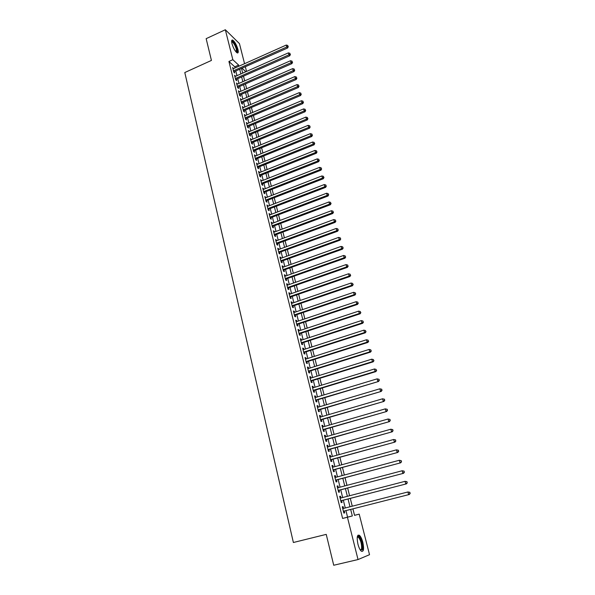 <?xml version="1.0" encoding="UTF-8"?>
<svg xmlns="http://www.w3.org/2000/svg" width="595" height="595" viewBox="0 0 595 595"><rect width="100%" height="100%" fill="white"/><g stroke="black" fill="none" stroke-linecap="round" stroke-linejoin="round"><path stroke-width="0.89" d="M357.937 544.142C356.636 537.501 357.104 534.541 359.35 535.255C360.704 536.4 361.864 538.765 362.824 542.343C364.147 548.969 363.679 551.944 361.403 551.268C360.057 550.107 358.897 547.735 357.937 544.142M231.976 43.621C231.366 40.929 231.604 39.746 232.69 40.081C234.75 41.613 236.49 44.707 237.918 49.355C238.543 52.062 238.305 53.252 237.204 52.918C235.151 51.393 233.411 48.292 231.976 43.621M359.202 514.132L354.546 515.367L352.895 508.844L354.561 515.307L359.202 514.132L369.525 554.696L358.026 559.553L333.721 565.25L326.238 534.377L293.387 542.499L184.792 72.538L211.426 60.43L206.153 38.66L225.341 29.75L239.458 43.628L244.56 63.687M245.356 66.804L246.531 71.43M352.262 506.196L350.284 498.387L352.233 506.204M347.629 488.019L349.585 495.739L347.659 488.012M346.982 485.341L345.055 477.696M342.43 467.469L344.341 475.026L342.46 467.462M341.783 464.769L339.894 457.287M337.305 447.195L339.18 454.587L337.335 447.187M336.651 444.465L334.799 437.154M332.248 427.188L334.078 434.424L332.278 427.18M331.579 424.436L329.771 417.281M329.072 414.522L327.28 407.441M326.581 404.667L324.811 397.668L326.551 404.674M322.326 387.962L324.082 394.894L322.356 387.955M319.887 378.316L321.62 385.166L319.917 378.308M319.203 375.505L317.492 368.729M315.053 359.209L316.748 365.918L315.082 359.202M314.368 356.375L312.687 349.741L314.339 356.383M311.973 346.9L310.315 340.34M309.593 337.491L307.95 331.006M307.228 328.142L305.607 321.724M303.242 312.509L304.848 318.861L303.272 312.501M302.543 309.623L300.958 303.338M300.222 300.445L298.653 294.235M297.916 291.334L296.362 285.191L297.894 291.342M295.626 282.275L294.094 276.199L295.603 282.29M291.803 267.274L293.328 273.291L291.833 267.267M291.089 264.336L289.587 258.386M288.843 255.448L287.355 249.565M286.612 246.62L285.139 240.797M284.388 237.844L282.937 232.087L284.365 237.851M282.186 229.12L280.743 223.43L282.156 229.127M279.992 220.455L278.564 214.817M277.813 211.835L276.407 206.264M275.649 203.274L274.258 197.763M273.499 194.766L272.116 189.314L273.469 194.781M271.357 186.309L269.996 180.917L271.327 186.317M269.23 177.905L267.884 172.572M267.118 169.553L265.787 164.28M265.02 161.245L263.697 156.031M261.599 147.843L262.908 153.004L261.629 147.835M260.855 144.786L259.569 139.684M258.795 136.634L257.516 131.584M256.743 128.527L255.478 123.537M253.433 115.542L254.682 120.48L253.455 115.534M252.682 112.462L251.447 107.576M250.666 104.497L249.446 99.67M248.665 96.583L247.453 91.801L248.636 96.591M245.452 83.999L246.65 88.722L245.482 83.984M244.694 80.89L243.511 76.22L244.671 80.905M343.568 508.42L343.114 506.613L342.281 506.799L343.851 513.083L344.683 512.883L344.222 511.053M340.957 497.985L340.519 496.223L339.686 496.379L341.24 502.619L342.073 502.448L341.619 500.633M338.369 487.617L337.938 485.899L337.097 486.026L338.644 492.229L339.485 492.087L339.031 490.28M335.796 477.324L335.379 475.65L334.531 475.747L336.071 481.905L336.911 481.794L336.465 479.994M333.237 467.097L332.828 465.469L331.988 465.535L333.512 471.656L334.353 471.567L333.914 469.782M330.701 456.938L330.299 455.346L329.452 455.391L330.969 461.467L331.817 461.408L331.378 459.637M328.18 446.852L327.793 445.298L326.938 445.313L328.447 451.352L329.295 451.322L328.857 449.56M325.673 436.827L325.294 435.317L324.439 435.309L325.934 441.304L326.789 441.297L326.358 439.556M323.182 426.868L322.817 425.403L321.954 425.365L323.442 431.323L324.305 431.345L323.873 429.605M320.712 416.976L320.355 415.548L319.493 415.488L320.965 421.401L321.836 421.453L321.404 419.728M318.258 407.151L317.909 405.76L317.038 405.671L318.511 411.554L319.374 411.628L318.95 409.918M315.819 397.386L315.484 396.039L314.606 395.928L316.064 401.766L316.934 401.87L316.51 400.167M313.394 387.687L313.067 386.378L312.189 386.237L313.639 392.046L314.517 392.172L314.093 390.476M310.984 378.056L310.672 376.784L309.787 376.62L311.23 382.384L312.107 382.533L311.683 380.852M308.597 368.483L308.284 367.249L307.399 367.055L308.835 372.79L309.712 372.961L309.296 371.295M306.217 358.971L305.919 357.774L305.034 357.558L306.455 363.255L307.34 363.456L306.923 361.797M303.859 349.525L303.569 348.365L302.676 348.127L304.09 353.78L304.975 354.003L304.566 352.359M301.509 340.132L301.226 339.009L300.334 338.748L301.739 344.364L302.632 344.617L302.223 342.98M299.181 330.805L298.906 329.719L298.006 329.429L299.404 335.015L300.296 335.29L299.895 333.661M296.86 321.538L296.6 320.482L295.7 320.177L297.084 325.718L297.983 326.015L297.582 324.401M294.562 312.323L294.309 311.311L293.402 310.977L294.778 316.488L295.678 316.808L295.276 315.201M292.271 303.175L292.026 302.193L291.119 301.836L292.487 307.317L293.395 307.652L292.993 306.061M290.003 294.079L289.765 293.134L288.858 292.755L290.211 298.199L291.119 298.564L290.724 296.979M287.742 285.042L287.511 284.127L286.604 283.733L287.95 289.14L288.865 289.527L288.471 287.95M285.496 276.065L285.28 275.188L284.365 274.764L285.704 280.133L286.619 280.543L286.225 278.981M283.265 267.14L283.056 266.292L282.142 265.853L283.473 271.194L284.388 271.618L284.001 270.063M281.056 258.275L280.847 257.457L279.925 256.995L281.249 262.298L282.171 262.752L281.785 261.205M278.847 249.461L277.731 248.189L279.048 253.47L279.97 253.939L279.583 252.406M276.66 240.7L275.545 239.443L276.853 244.686L277.783 245.177L277.396 243.653M274.488 231.998L273.38 230.756L274.674 235.962L275.604 236.475L275.225 234.958M272.324 223.348L271.223 222.113L272.51 227.29L273.44 227.826L273.068 226.316M270.175 214.75L269.074 213.531L270.361 218.677L271.298 219.228L270.918 217.725M268.04 206.205L266.947 204.992L268.226 210.109L269.156 210.682L268.784 209.195M265.92 197.711L264.827 196.514L266.099 201.593L267.036 202.188L266.664 200.708M263.808 189.277L262.73 188.087L263.987 193.137L264.924 193.747L264.559 192.274M261.711 180.887L260.632 179.705L261.889 184.725L262.834 185.357L262.462 183.892M259.628 172.55L258.557 171.375L259.799 176.365L260.744 177.02L260.379 175.562M257.561 164.257L256.49 163.097L257.724 168.058L258.676 168.727L258.312 167.284M255.5 156.024L254.437 154.871L255.664 159.802L256.616 160.486L256.259 159.051M253.455 147.835L252.392 146.697L253.619 151.599L254.571 152.298L254.214 150.87M251.417 139.691L250.361 138.561L251.581 143.44L252.533 144.161L252.176 142.74M249.394 131.599L248.346 130.483L249.558 135.325L250.51 136.069L250.16 134.656M247.386 123.559L246.345 122.451L247.542 127.263L248.502 128.022L248.152 126.616M245.385 115.564L244.352 114.463L245.542 119.253L246.501 120.026L246.151 118.628M243.4 107.613L242.366 106.527L243.556 111.28L244.515 112.076L244.173 110.685M241.429 99.715L240.395 98.636L241.577 103.366L242.544 104.17L242.195 102.794M239.465 91.861L238.439 90.79L239.614 95.49L240.581 96.316L240.239 94.947M237.517 84.051L236.49 82.988L237.658 87.666L238.625 88.506L238.283 87.145M235.575 76.286L234.556 75.238L235.717 79.879L236.684 80.742L236.349 79.388M235.055 67.942L234.772 66.819L228.926 61.471L342.616 518.453L347.577 517.144L345.94 510.614M345.279 507.981L343.33 500.187M342.668 497.539L340.734 489.834M340.065 487.171L338.161 479.54M337.484 476.87L335.595 469.329M334.925 466.636L333.059 459.176M332.382 456.477L330.53 449.091M329.853 446.376L328.024 439.08M327.339 436.351L325.532 429.129M324.84 426.392L323.055 419.244M322.364 416.493L320.593 409.427M319.902 406.66L318.147 399.669M317.455 396.895L315.722 389.978M315.023 387.189L313.312 380.354M312.606 377.55L310.917 370.789M310.211 367.978L308.537 361.284M307.823 358.458L306.165 351.838M305.458 349.005L303.814 342.46M303.108 339.611L301.479 333.133M300.765 330.277L299.166 323.873M298.445 321.003L296.86 314.666M296.139 311.795L294.562 305.525M293.841 302.639L292.286 296.436M291.565 293.536L290.025 287.407M289.296 284.499L287.779 278.43M287.05 275.515L285.548 269.513M284.812 266.59L283.324 260.647M282.588 257.717L281.115 251.841M280.379 248.896L278.929 243.087M278.185 240.135L276.749 234.393M276.006 231.433L274.585 225.743M273.841 222.775L272.428 217.153M271.684 214.178L270.294 208.614M269.542 205.625L268.166 200.128M267.415 197.131L266.054 191.694M265.296 188.689L263.949 183.305M263.198 180.3L261.859 174.975M261.108 171.955L259.784 166.689M259.033 163.662L257.724 158.456M256.966 155.421L255.679 150.275M254.913 147.233L253.641 142.138M252.875 139.089L251.611 134.046M250.845 130.997L249.595 126.006M248.829 122.949L247.594 118.018M246.828 114.954L245.609 110.075M244.835 107.003L243.63 102.176M242.857 99.097L241.659 94.322M240.886 91.236L239.703 86.52M238.93 83.426L237.762 78.763M236.988 75.662L235.828 71.043M233.642 68.574L232.63 67.525L233.783 72.144L234.757 73.021L234.423 71.675M358.026 559.553L347.428 517.241L352.322 515.954L350.671 509.409M342.616 518.453L347.428 517.241M228.926 61.471L232.838 59.701L225.341 29.75M238.922 66.209L238.64 65.086L232.838 59.701M350.001 506.776L348.038 498.967M347.368 496.319L345.42 488.599M344.75 485.929L342.824 478.298M342.147 475.613L340.243 468.064M339.567 465.372L337.685 457.897M337.001 455.19L335.134 447.804M334.45 445.082L332.605 437.771M331.921 435.042L330.099 427.812M329.407 425.068L327.6 417.913M326.908 415.154L325.123 408.081M324.424 405.314L322.661 398.315M321.954 395.534L320.214 388.609M319.508 385.82L317.782 378.97M317.075 376.166L315.365 369.391M314.658 366.572L312.97 359.878M312.256 357.045L310.583 350.418M309.869 347.584L308.217 341.024M307.496 338.176L305.86 331.69M305.138 328.834L303.524 322.416M302.803 319.545L301.196 313.201M300.475 310.322L298.891 304.045M298.162 301.152L296.6 294.949M295.864 292.048L294.317 285.905M293.58 282.997L292.056 276.92M291.319 273.998L289.802 267.995M289.066 265.065L287.563 259.123M286.82 256.185L285.34 250.302M284.596 247.356L283.131 241.54M282.387 238.58L280.937 232.831M280.186 229.863L278.75 224.174M278.006 221.206L276.586 215.576M275.835 212.593L274.429 207.023M273.678 204.033L272.287 198.529M271.528 195.532L270.16 190.088M269.401 187.075L268.04 181.691M267.281 178.679L265.935 173.346M265.177 170.326L263.845 165.053M263.087 162.026L261.77 156.812M261.004 153.778L259.703 148.624M258.937 145.574L257.65 140.48M256.884 137.43L255.612 132.38M254.839 129.323L253.582 124.333M252.808 121.268L251.566 116.337M250.792 113.266L249.558 108.379M248.784 105.308L247.565 100.481M246.791 97.394L245.586 92.619M244.805 89.533L243.615 84.802M242.834 81.708L241.659 77.038M240.871 73.936L239.711 69.318M241.533 68.499L242.701 73.126M249.417 99.677L250.644 104.512M251.417 107.583L252.652 112.47M255.456 123.544L256.72 128.535M257.494 131.599L258.766 136.642M259.539 139.699L260.833 144.801M263.674 156.039L264.991 161.26M265.757 164.287L267.096 169.56M267.854 172.58L269.208 177.912M274.228 197.778L275.619 203.289M276.377 206.279L277.783 211.85M278.542 214.832L279.962 220.462M285.109 240.811L286.582 246.628M287.325 249.58L288.813 255.456M289.557 258.401L291.067 264.344M298.623 294.25L300.2 300.46M300.929 303.353L302.513 309.631M305.577 321.731L307.199 328.15M307.927 331.013L309.564 337.499M310.285 340.355L311.944 346.915M317.462 368.736L319.18 375.512M327.257 407.449L329.042 414.529M329.742 417.288L331.549 424.443M334.769 437.161L336.621 444.472M339.864 457.295L341.753 464.777M345.026 477.711L346.952 485.349M245.817 71.742L242.068 68.261M234.772 66.819L238.64 65.086M347.577 517.144L352.322 515.954M232.928 68.715L233.604 68.41M234.846 76.405L235.523 76.1M236.78 84.14L237.457 83.843M238.721 91.92L239.406 91.623M240.678 99.752L241.362 99.454M242.641 107.621L243.333 107.331M244.619 115.542L245.311 115.252M246.605 123.507L247.304 123.217M248.606 131.525L249.305 131.235M250.621 139.587L251.321 139.297M252.644 147.701L253.344 147.411M254.682 155.86L255.389 155.57M256.728 164.064L257.434 163.781M258.795 172.319L259.502 172.037M260.863 180.627L261.577 180.345M262.953 188.987L263.667 188.704M265.05 197.399L265.772 197.116M267.162 205.855L267.884 205.58M269.29 214.371L270.011 214.096M271.424 222.932L272.153 222.664M273.574 231.552L274.31 231.276M275.738 240.224L276.474 239.949M277.917 248.948L278.653 248.68M280.111 257.724L280.847 257.457M282.313 266.56L283.056 266.292M284.536 275.448L285.28 275.188M286.768 284.395L287.511 284.127M289.014 293.395L289.765 293.134M291.275 302.453L292.026 302.193M293.551 311.564L294.309 311.311M295.841 320.742L296.6 320.482M298.147 329.972L298.906 329.719M300.46 339.262L301.226 339.009M302.796 348.611L303.569 348.365M305.146 358.019L305.919 357.774M307.511 367.494L308.284 367.249M309.891 377.029L310.672 376.784M312.286 386.624L313.067 386.378M314.696 396.277L315.484 396.039M317.12 405.998L317.909 405.76M319.567 415.786L320.355 415.548M322.021 425.633L322.817 425.403M324.498 435.547L325.294 435.317M326.99 445.529L327.793 445.298M329.496 455.577L330.299 455.346M332.025 465.684L332.828 465.469M334.561 475.866L335.379 475.65M337.12 486.115L337.938 485.899M339.7 496.438L340.519 496.223M342.289 506.821L343.114 506.613M233.716 71.883L287.653 47.957L286.79 46.998L233.448 70.798M287.95 46.231L287.742 45.451L287.95 46.231L286.79 46.998L286.262 45.049L232.965 68.871M287.653 47.957L288.292 46.611M287.742 45.451L286.262 45.049M231.633 41.427L231.805 41.233C233.537 41.516 235.241 44.186 236.914 49.251C237.42 51.408 237.271 52.457 236.483 52.397M236.23 52.137L236.341 49.244C235.204 45.518 233.805 43.041 232.147 41.814L231.656 41.791M237.412 52.985L237.286 49.608C235.873 44.989 234.14 41.925 232.087 40.408L231.819 40.326M357.312 536.764L357.945 536.251C359.975 535.582 363.24 545.37 362.251 549.215L360.6 550.435M360.429 550.197L361.582 548.895C361.834 544.083 360.756 540.156 358.324 537.136L357.268 537.054M362.638 550.07C363.575 546.329 360.979 536.995 358.599 535.493L357.982 535.202M235.642 79.596L289.78 55.766L288.925 54.829L235.375 78.525M290.085 54.048L289.869 53.267L290.085 54.048L288.925 54.829L288.389 52.866L234.891 76.591M289.78 55.766L290.427 54.428M289.869 53.267L288.389 52.866M237.584 87.353L291.922 63.62L291.067 62.698L237.316 86.297M292.227 61.917L292.011 61.129L292.227 61.917L291.067 62.698L290.531 60.727L236.832 84.349M291.922 63.62L292.569 62.282M292.011 61.129L290.531 60.727M239.525 95.155L294.079 71.526L293.223 70.619L239.272 94.114M294.391 69.831L294.175 69.035L294.391 69.831L293.223 70.619L292.68 68.633L238.781 92.158M294.079 71.526L294.726 70.195M294.175 69.035L292.68 68.633M241.488 103.002L296.243 79.477L295.395 78.585L241.235 101.983M296.563 77.789L296.34 76.993L296.563 77.789L295.395 78.585L294.845 76.591L240.744 100.012M296.243 79.477L296.898 78.146M296.34 76.993L294.845 76.591M243.459 110.893L298.422 87.472L297.574 86.602L243.206 109.897M298.742 85.799L298.526 84.996L298.742 85.799L297.574 86.602L297.024 84.594L242.715 107.911M298.422 87.472L299.084 86.149M298.526 84.996L297.024 84.594M245.438 118.836L300.616 95.52L299.768 94.665L245.192 117.855M300.944 93.854L300.72 93.051L300.944 93.854L299.768 94.665L299.218 92.649L244.694 115.861M300.616 95.52L301.278 94.196M300.72 93.051L299.218 92.649M247.438 126.824L302.825 103.619L301.977 102.779L247.193 125.857M303.153 101.961L302.929 101.15L303.153 101.961L301.977 102.779L301.427 100.748L246.694 123.849M302.825 103.619L303.487 102.303M302.929 101.15L301.427 100.748M249.439 134.864L305.042 111.763L304.201 110.945L249.201 133.912M305.376 110.12L305.153 109.302L305.376 110.12L304.201 110.945L303.643 108.9L248.703 131.897M305.042 111.763L305.711 110.447M305.153 109.302L303.643 108.9M251.462 142.949L307.273 119.959L306.44 119.156L251.224 142.012M307.615 118.323L307.392 117.505L307.615 118.323L306.44 119.156L305.875 117.103L250.718 139.981M307.273 119.959L307.95 118.65M307.392 117.505L305.875 117.103M253.492 151.078L309.519 128.2L308.686 127.419L253.262 150.163M309.869 126.586L309.645 125.753L309.869 126.586L308.686 127.419L308.121 125.352L252.749 148.118M309.519 128.2L310.203 126.899M309.645 125.753L308.121 125.352M255.53 159.259L311.78 136.5L310.947 135.734L255.307 158.367M312.137 134.887L311.906 134.054L312.137 134.887L310.947 135.734L310.382 133.652L254.794 156.306M311.78 136.5L312.464 135.199M311.906 134.054L310.382 133.652M257.583 167.493L314.056 144.845L313.23 144.102L257.367 166.615M314.413 143.246L314.19 142.413L314.413 143.246L313.23 144.102L312.658 142.004L256.847 164.547M314.056 144.845L314.748 143.544M314.19 142.413L312.658 142.004M259.651 175.77L316.347 153.242L315.521 152.521L259.435 174.908M316.711 151.658L316.481 150.818L316.711 151.658L315.521 152.521L314.948 150.409L258.922 172.833M316.347 153.242L317.038 151.948M316.481 150.818L314.948 150.409M261.733 184.1L318.645 161.691L317.827 160.992L261.525 183.26M319.017 160.122L318.786 159.274L319.017 160.122L317.827 160.992L317.247 158.865L260.997 181.17M318.645 161.691L319.344 160.405M318.786 159.274L317.247 158.865M263.823 192.483L320.965 170.2L320.147 169.508L263.622 191.657M321.337 168.638L321.107 167.783L321.337 168.638L320.147 169.508L319.567 167.374L263.094 189.552M320.965 170.2L321.664 168.913M321.107 167.783L319.567 167.374M265.928 200.917L323.293 178.753L322.483 178.084L265.727 200.113M323.68 177.206L323.442 176.343L323.68 177.206L322.483 178.084L321.895 175.942L265.199 197.994M323.293 178.753L324 177.474M323.442 176.343L321.895 175.942M268.048 209.403L325.644 187.365L324.833 186.718L267.854 208.614M326.03 185.826L325.792 184.963L326.03 185.826L324.833 186.718L324.238 184.554L267.319 206.487M325.644 187.365L326.35 186.086M325.792 184.963L324.238 184.554M270.175 217.941L328.001 196.03L327.191 195.398L269.989 217.168M328.395 194.505L328.157 193.635L328.395 194.505L327.191 195.398L326.603 193.226L269.453 215.026M328.001 196.03L328.715 194.758M328.157 193.635L326.603 193.226M272.324 226.524L330.374 204.747L329.571 204.137L272.138 225.78M330.775 203.237L330.537 202.359L330.775 203.237L329.571 204.137L328.976 201.95L271.595 223.623M330.374 204.747L331.095 203.475M330.537 202.359L328.976 201.95M274.481 235.166L332.769 213.516L331.965 212.936L274.295 234.445M333.17 212.021L332.932 211.143L333.17 212.021L331.965 212.936L331.37 210.727L273.76 232.273M332.769 213.516L333.49 212.259M332.932 211.143L331.37 210.727M276.668 243.928L335.171 222.344L334.375 221.786L276.474 243.154M335.587 220.864L335.342 219.979L335.587 220.864L334.375 221.786L333.773 219.57L275.931 240.975M335.171 222.344L335.9 221.087M335.342 219.979L333.773 219.57M278.832 252.615L337.596 231.232L336.8 230.689L278.661 251.93M338.012 229.759L337.767 228.867L338.012 229.759L336.8 230.689L336.197 228.458L278.11 249.729M337.596 231.232L338.332 229.982M337.767 228.867L336.197 228.458M281.033 261.413L340.028 240.172L339.239 239.651L280.862 260.751M340.459 238.714L340.214 237.821L340.459 238.714L339.239 239.651L338.629 237.405L280.312 258.542M340.028 240.172L340.771 238.93M340.214 237.821L338.629 237.405M283.242 270.271L342.482 249.171L341.701 248.673L283.079 269.632M342.913 247.728L342.668 246.828L342.913 247.728L341.701 248.673L341.084 246.412L282.528 267.408M342.482 249.171L343.226 247.929M342.668 246.828L341.084 246.412M285.466 279.189L344.951 258.23L344.17 257.754L285.31 278.564M345.39 256.802L345.137 255.887L345.39 256.802L344.17 257.754L343.553 255.478L284.752 276.325M344.951 258.23L345.702 256.995M345.137 255.887L343.553 255.478M287.705 288.159L347.435 267.348L346.654 266.895L287.556 287.556M347.882 265.928L347.629 265.013L347.882 265.928L346.654 266.895L346.03 264.604L286.998 285.303M347.435 267.348L348.187 266.114M347.629 265.013L346.03 264.604M289.958 297.188L349.934 276.519L349.161 276.087L289.817 296.608M350.388 275.121L350.135 274.198L350.388 275.121L349.161 276.087L348.536 273.782L289.252 294.339M349.934 276.519L350.693 275.292M350.135 274.198L348.536 273.782M292.227 306.269L352.448 285.749L351.682 285.347L292.086 305.711M352.909 284.365L352.657 283.436L352.909 284.365L351.682 285.347L351.05 283.027L291.52 303.435M352.448 285.749L353.214 284.529M352.657 283.436L351.05 283.027M294.51 315.409L354.984 295.046L354.218 294.659L294.376 314.881M355.446 293.677L355.193 292.74L355.446 293.677L354.218 294.659L353.579 292.324L293.804 312.583M354.984 295.046L355.75 293.826M355.193 292.74L353.579 292.324M296.808 324.61L357.528 304.402L356.769 304.038L296.682 324.104M358.004 303.041L357.744 302.104L358.004 303.041L356.769 304.038L356.13 301.687L296.102 321.791M357.528 304.402L358.302 303.19M357.744 302.104L356.13 301.687M299.114 333.869L360.094 313.818L359.343 313.476L298.995 333.386M360.577 312.472L360.317 311.527L360.577 312.472L359.343 313.476L358.696 311.111L298.415 331.058M360.094 313.818L360.875 312.613M360.317 311.527L358.696 311.111M301.442 343.189L362.675 323.293L361.924 322.981L301.33 342.727M363.166 321.969L362.905 321.017L363.166 321.969L361.924 322.981L361.277 320.601L300.743 340.385M362.675 323.293L363.463 322.088M362.905 321.017L361.277 320.601M303.785 352.567L365.278 332.828L364.527 332.546L303.673 352.128M365.769 331.519L365.509 330.56L365.769 331.519L364.527 332.546L363.88 330.143L303.086 349.771M365.278 332.828L366.066 331.638M365.509 330.56L363.88 330.143M306.142 362.005L367.896 342.43L367.152 342.17L306.038 361.589M368.394 341.136L368.127 340.176L368.394 341.136L367.152 342.17L366.498 339.76L305.443 359.216M367.896 342.43L368.692 341.247M368.127 340.176L366.498 339.76M308.515 371.503L370.529 352.099L369.793 351.861L308.411 371.116M371.035 350.819L370.767 349.853L371.035 350.819L369.793 351.861L369.131 349.436L307.816 368.729M370.529 352.099L371.325 350.916M370.767 349.853L369.131 349.436M310.895 381.068L373.177 361.827L372.448 361.619L310.806 380.696M373.69 360.57L373.429 359.588L373.69 360.57L372.448 361.619L371.778 359.172L310.211 378.294M373.177 361.827L373.987 360.652M373.429 359.588L371.778 359.172M313.297 390.692L375.847 371.622L375.118 371.436L313.215 390.35M376.367 370.38L376.1 369.398L376.367 370.38L375.118 371.436L374.448 368.974L312.613 387.933M375.847 371.622L376.657 370.454M376.1 369.398L374.448 368.974M315.722 400.376L378.532 381.484L315.64 400.063M379.067 380.257L377.81 381.328L377.133 378.851L379.082 379.335L379.067 380.257L379.082 379.335M315.03 397.624L377.133 378.851L378.792 379.268M378.532 381.484L379.35 380.324M318.154 410.126L381.239 391.413L318.08 409.836M381.774 390.201L380.525 391.279L379.841 388.788L381.789 389.264L381.774 390.201L381.789 389.264M317.47 407.389L379.841 388.788L381.507 389.204M381.239 391.413L382.064 390.261M320.601 419.936L383.961 401.409L320.534 419.676M384.504 400.212L383.247 401.305L382.563 398.791L384.519 399.252L384.504 400.212L384.519 399.252M319.924 417.207L382.563 398.791L384.236 399.208M383.961 401.409L384.794 400.256M323.07 429.821L386.705 411.472L323.011 429.583M387.256 410.297L385.999 411.39L385.307 408.862L387.263 409.315L387.256 410.297L387.263 409.315M322.386 427.098L385.307 408.862L386.981 409.286M386.705 411.472L387.538 410.327M325.621 439.764L389.465 421.602L325.495 439.556M390.022 420.442L388.758 421.55L388.066 419.006L390.03 419.445L390.022 420.442L390.03 419.445M324.877 437.057L388.066 419.006L389.747 419.423M389.465 421.602L390.305 420.464M328.046 449.775L392.246 431.799L328.001 449.589M392.812 430.661L391.547 431.777L390.848 429.211L392.812 429.642L392.812 430.661L392.812 429.642M327.376 447.076L390.848 429.211L392.529 429.635M392.246 431.799L393.087 430.668M330.634 459.846L395.043 442.07L330.522 459.697M395.615 440.947L394.351 442.07L393.645 439.489L395.608 439.913L395.615 440.947L395.608 439.913M329.89 457.161L393.645 439.489L395.333 439.913M395.043 442.07L395.891 440.947M333.096 469.99L397.862 452.408L333.066 469.864M398.442 451.308L397.17 452.445L396.463 449.842L398.434 450.251L398.442 451.308L398.434 450.251M332.426 467.32L396.463 449.842L398.159 450.266M397.862 452.408L398.717 451.293M335.714 480.195L400.695 462.813L335.625 480.106M401.29 461.735L400.011 462.88L399.305 460.262L401.275 460.664L401.29 461.735L401.275 460.664M334.978 477.54L399.305 460.262L401 460.686M400.695 462.813L401.558 461.705M338.28 490.473L403.551 473.3L338.198 490.421M404.154 472.237L402.874 473.397L402.161 470.757L404.131 471.143L404.154 472.237L404.131 471.143M337.551 487.833L402.161 470.757L403.864 471.18M403.551 473.3L404.421 472.199M340.861 500.826L406.43 483.854L340.786 500.797M407.039 482.813L405.76 483.98L405.039 481.325L407.017 481.705L407.039 482.813L407.017 481.705M340.139 498.194L405.039 481.325L406.749 481.749M406.43 483.854L407.3 482.761M343.464 511.246L409.323 494.482L343.397 511.261M409.94 493.456L408.661 494.638L407.932 491.968L409.91 492.333L409.94 493.456L409.91 492.333M342.742 508.628L407.932 491.968L409.65 492.392M409.323 494.482L410.208 493.396M231.648 41.702L231.805 41.233M231.678 42.037L232.147 41.814M357.588 536.898L357.945 536.251M357.223 537.404L358.324 537.136"/></g></svg>
